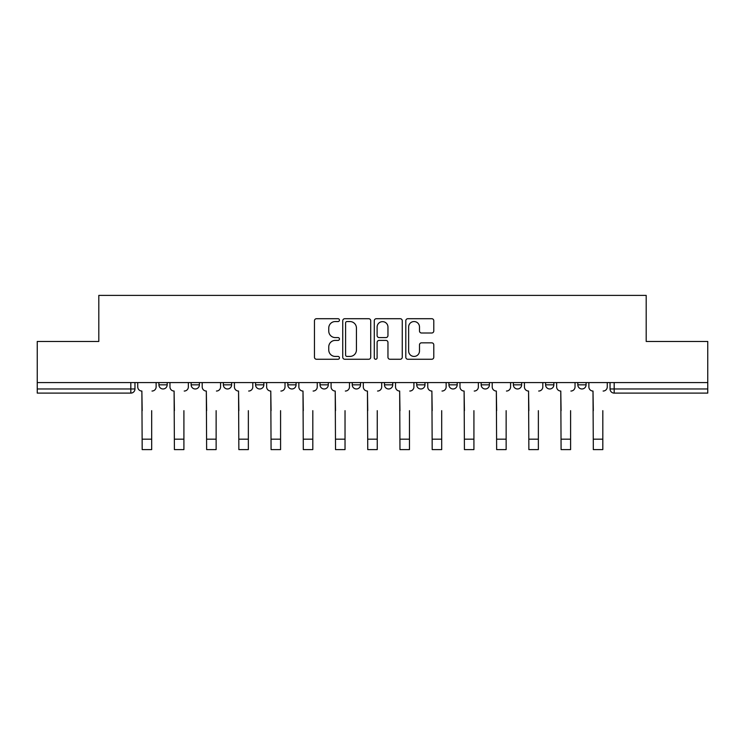 <?xml version="1.0" encoding="UTF-8"?>
<svg xmlns="http://www.w3.org/2000/svg" width="745" height="745" viewBox="0 0 745 745"><rect width="100%" height="100%" fill="white"/><g stroke="black" fill="none" stroke-linecap="round" stroke-linejoin="round"><path stroke-width="1.12" d="M339.45 320.127A1.415 1.415 0 0 0 338.034 318.711L316.485 318.711A2.03 2.03 0 0 0 314.464 320.741L314.464 357.237A2.03 2.03 0 0 0 316.485 359.258L338.034 359.258A1.415 1.415 0 0 0 339.45 357.842A1.415 1.415 0 0 0 338.034 356.427L335.241 356.427A6.491 6.491 0 0 1 328.759 349.936L328.759 346.891A6.491 6.491 0 0 1 335.241 340.409L338.034 340.409A1.415 1.415 0 0 0 339.45 338.984A1.415 1.415 0 0 0 338.034 337.569L335.241 337.569A6.491 6.491 0 0 1 328.759 331.078L328.759 328.033A6.491 6.491 0 0 1 335.241 321.551L338.034 321.551A1.415 1.415 0 0 0 339.45 320.127M513.38 382.567L513.38 384.839L521.64 384.839A4.135 4.135 0 0 1 517.505 388.974A4.135 4.135 0 0 1 513.38 384.839L513.38 382.567M416.706 382.567L416.706 384.839L424.967 384.839A4.135 4.135 0 0 1 420.832 388.974A4.135 4.135 0 0 1 416.706 384.839L416.706 382.567M352.255 382.567L352.255 384.839L360.515 384.839A4.135 4.135 0 0 1 356.389 388.974A4.135 4.135 0 0 1 352.255 384.839L352.255 382.567M320.033 382.567L320.033 384.839L328.294 384.839A4.135 4.135 0 0 1 324.168 388.974A4.135 4.135 0 0 1 320.033 384.839L320.033 382.567M255.582 382.567L255.582 384.839L263.851 384.839A4.135 4.135 0 0 1 259.716 388.974A4.135 4.135 0 0 1 255.582 384.839L255.582 382.567M431.755 333.006A2.03 2.03 0 0 0 433.786 330.976L433.786 320.741A2.03 2.03 0 0 0 431.755 318.711L407.832 318.711A2.03 2.03 0 0 0 405.801 320.741L405.801 357.237A2.03 2.03 0 0 0 407.832 359.258L431.755 359.258A2.03 2.03 0 0 0 433.786 357.237L433.786 344.87A2.03 2.03 0 0 0 431.755 342.84L421.512 342.84A2.03 2.03 0 0 0 419.491 344.87L419.491 350.997A5.42 5.42 0 0 1 414.062 356.427A5.42 5.42 0 0 1 408.642 350.997L408.642 326.971A5.42 5.42 0 0 1 414.062 321.551A5.42 5.42 0 0 1 419.491 326.971L419.491 330.976A2.03 2.03 0 0 0 421.512 333.006L431.755 333.006M37.25 382.567L37.25 341.461L98.806 341.461L98.806 295.402L646.194 295.402L646.194 341.461L707.75 341.461L707.75 382.567L37.25 382.567L37.25 388.974L134.957 388.974L134.957 382.567L134.957 388.974A4.135 4.135 0 0 1 130.822 393.109L37.25 393.109L37.25 388.974M370.721 320.741A2.03 2.03 0 0 0 368.701 318.711L344.777 318.711A2.03 2.03 0 0 0 342.747 320.741L342.747 357.237A2.03 2.03 0 0 0 344.777 359.258L368.701 359.258A2.03 2.03 0 0 0 370.721 357.237L370.721 320.741M376.299 318.711L400.223 318.711A2.03 2.03 0 0 1 402.253 320.741L402.253 357.237A2.03 2.03 0 0 1 400.223 359.258L389.989 359.258A2.03 2.03 0 0 1 387.959 357.237L387.959 342.43A2.03 2.03 0 0 0 385.929 340.409L379.14 340.409A2.03 2.03 0 0 0 377.11 342.43L377.11 357.842A1.415 1.415 0 0 1 375.694 359.258A1.415 1.415 0 0 1 374.279 357.842L374.279 320.741A2.03 2.03 0 0 1 376.299 318.711M610.043 382.567L610.043 388.974L707.75 388.974L707.75 393.109L614.178 393.109A4.135 4.135 0 0 1 610.043 388.974M707.75 382.567L707.75 388.974M586.082 382.567L586.082 384.839A4.135 4.135 0 0 1 581.957 388.974A4.135 4.135 0 0 1 577.822 384.839A4.135 4.135 0 0 0 581.957 388.974M577.822 382.567L577.822 384.839L586.082 384.839M553.861 382.567L553.861 384.839A4.135 4.135 0 0 1 549.726 388.974A4.135 4.135 0 0 1 545.601 384.839A4.135 4.135 0 0 0 549.726 388.974M545.601 382.567L545.601 384.839L553.861 384.839M521.64 382.567L521.64 384.839A4.135 4.135 0 0 1 517.505 388.974M489.418 382.567L489.418 384.839A4.135 4.135 0 0 1 485.284 388.974A4.135 4.135 0 0 1 481.149 384.839L489.418 384.839M481.149 382.567L481.149 384.839M457.188 382.567L457.188 384.839A4.135 4.135 0 0 1 453.062 388.974A4.135 4.135 0 0 1 448.928 384.839L457.188 384.839L457.188 382.567M448.928 382.567L448.928 384.839M424.967 382.567L424.967 384.839M392.745 382.567L392.745 384.839A4.135 4.135 0 0 1 388.611 388.974A4.135 4.135 0 0 1 384.485 384.839L392.745 384.839L392.745 382.567M384.485 382.567L384.485 384.839M360.515 382.567L360.515 384.839L360.515 382.567M328.294 384.839L328.294 382.567L328.294 384.839A4.135 4.135 0 0 1 324.168 388.974M296.072 382.567L296.072 384.839A4.135 4.135 0 0 1 291.938 388.974A4.135 4.135 0 0 1 287.812 384.839A4.135 4.135 0 0 0 291.938 388.974A4.135 4.135 0 0 0 296.072 384.839L296.072 382.567M287.812 382.567L287.812 384.839L296.072 384.839M263.851 382.567L263.851 384.839M231.62 382.567L231.62 384.839A4.135 4.135 0 0 1 227.495 388.974A4.135 4.135 0 0 1 223.36 384.839A4.135 4.135 0 0 0 227.495 388.974A4.135 4.135 0 0 0 231.62 384.839L223.36 384.839L223.36 382.567M191.139 382.567L191.139 384.839L199.399 384.839L199.399 382.567L199.399 384.839A4.135 4.135 0 0 1 195.274 388.974A4.135 4.135 0 0 1 191.139 384.839A4.135 4.135 0 0 0 195.274 388.974M158.918 382.567L158.918 384.839L167.178 384.839L167.178 382.567L167.178 384.839A4.135 4.135 0 0 1 163.043 388.974A4.135 4.135 0 0 1 158.918 384.839A4.135 4.135 0 0 0 163.043 388.974M130.822 382.567L130.822 393.109A4.135 4.135 0 0 0 134.957 388.974M347.002 321.551A1.415 1.415 0 0 0 345.587 322.967L345.587 355.002A1.415 1.415 0 0 0 347.002 356.427L349.945 356.427A6.491 6.491 0 0 0 356.436 349.936L356.436 328.033A6.491 6.491 0 0 0 349.945 321.551L347.002 321.551M387.959 327.074A5.42 5.42 0 0 0 382.539 321.654A5.42 5.42 0 0 0 377.11 327.074L377.11 335.539A2.03 2.03 0 0 0 379.14 337.569L385.929 337.569A2.03 2.03 0 0 0 387.959 335.539L387.959 327.074M137.741 386.906L137.741 382.567L137.741 386.906A4.135 4.135 0 0 0 141.876 391.041L142.183 410.663M141.876 391.041L142.183 449.598L151.682 449.598L151.682 410.663M156.124 386.906L156.124 382.567L156.124 386.906A4.135 4.135 0 0 1 151.999 391.041M151.682 449.598L142.183 449.598M169.962 386.906L169.962 382.567L169.962 386.906A4.135 4.135 0 0 0 174.097 391.041L174.405 410.663M174.097 391.041L174.405 449.598L183.913 449.598L183.913 410.663M188.355 386.906L188.355 382.567L188.355 386.906A4.135 4.135 0 0 1 184.22 391.041M202.193 386.906L202.193 382.567L202.193 386.906A4.135 4.135 0 0 0 206.318 391.041L206.635 410.663M206.318 391.041L206.635 449.598L216.134 449.598L216.134 410.663M220.576 386.906L220.576 382.567L220.576 386.906A4.135 4.135 0 0 1 216.441 391.041M183.913 449.598L174.405 449.598M216.134 449.598L206.635 449.598M234.414 386.906L234.414 382.567L234.414 386.906A4.135 4.135 0 0 0 238.549 391.041L238.856 410.663M238.549 391.041L238.856 449.598L248.355 449.598L248.355 410.663M252.797 386.906L252.797 382.567L252.797 386.906A4.135 4.135 0 0 1 248.662 391.041M266.635 386.906L266.635 382.567L266.635 386.906A4.135 4.135 0 0 0 270.77 391.041L271.078 410.663M270.77 391.041L271.078 449.598L280.576 449.598L280.576 410.663M285.018 386.906L285.018 382.567L285.018 386.906A4.135 4.135 0 0 1 280.893 391.041M298.857 386.906L298.857 382.567L298.857 386.906A4.135 4.135 0 0 0 302.992 391.041L303.299 410.663M302.992 391.041L303.299 449.598L312.807 449.598L312.807 410.663M317.249 386.906L317.249 382.567L317.249 386.906A4.135 4.135 0 0 1 313.114 391.041M248.355 449.598L238.856 449.598M280.576 449.598L271.078 449.598M312.807 449.598L303.299 449.598M331.087 386.906L331.087 382.567L331.087 386.906A4.135 4.135 0 0 0 335.213 391.041L335.529 410.663M335.213 391.041L335.529 449.598L345.028 449.598L345.028 410.663M349.47 386.906L349.47 382.567L349.47 386.906A4.135 4.135 0 0 1 345.335 391.041M345.028 449.598L335.529 449.598M363.309 386.906L363.309 382.567L363.309 386.906A4.135 4.135 0 0 0 367.443 391.041L367.751 410.663M367.443 391.041L367.751 449.598L377.249 449.598L377.249 410.663M381.691 386.906L381.691 382.567L381.691 386.906A4.135 4.135 0 0 1 377.557 391.041M377.249 449.598L367.751 449.598M395.53 386.906L395.53 382.567L395.53 386.906A4.135 4.135 0 0 0 399.665 391.041L399.972 410.663M399.665 391.041L399.972 449.598L409.471 449.598L409.471 410.663M413.913 386.906L413.913 382.567L413.913 386.906A4.135 4.135 0 0 1 409.787 391.041M409.471 449.598L399.972 449.598M427.751 386.906L427.751 382.567L427.751 386.906A4.135 4.135 0 0 0 431.886 391.041L432.193 410.663M431.886 391.041L432.193 449.598L441.701 449.598L441.701 410.663M446.143 386.906L446.143 382.567L446.143 386.906A4.135 4.135 0 0 1 442.008 391.041M441.701 449.598L432.193 449.598M459.982 386.906L459.982 382.567L459.982 386.906A4.135 4.135 0 0 0 464.107 391.041L464.424 410.663M464.107 391.041L464.424 449.598L473.922 449.598L473.922 410.663M478.364 386.906L478.364 382.567L478.364 386.906A4.135 4.135 0 0 1 474.23 391.041M473.922 449.598L464.424 449.598M492.203 386.906L492.203 382.567L492.203 386.906A4.135 4.135 0 0 0 496.338 391.041L496.645 410.663M496.338 391.041L496.645 449.598L506.144 449.598L506.144 410.663M510.586 386.906L510.586 382.567L510.586 386.906A4.135 4.135 0 0 1 506.451 391.041M506.144 449.598L496.645 449.598M524.424 386.906L524.424 382.567L524.424 386.906A4.135 4.135 0 0 0 528.559 391.041L528.866 410.663M528.559 391.041L528.866 449.598L538.365 449.598L538.365 410.663M542.807 386.906L542.807 382.567L542.807 386.906A4.135 4.135 0 0 1 538.682 391.041M538.365 449.598L528.866 449.598M556.645 386.906L556.645 382.567L556.645 386.906A4.135 4.135 0 0 0 560.78 391.041L561.087 410.663M560.78 391.041L561.087 449.598L570.596 449.598L570.596 410.663M575.038 386.906L575.038 382.567L575.038 386.906A4.135 4.135 0 0 1 570.903 391.041M570.596 449.598L561.087 449.598M588.876 386.906L588.876 382.567L588.876 386.906A4.135 4.135 0 0 0 593.001 391.041L593.318 410.663M593.001 391.041L593.318 449.598L602.817 449.598L602.817 410.663M607.259 386.906L607.259 382.567L607.259 386.906A4.135 4.135 0 0 1 603.124 391.041M602.817 449.598L593.318 449.598M614.178 382.567L614.178 393.109M151.682 439.168L142.183 439.168M183.913 439.168L174.405 439.168M216.134 439.168L206.635 439.168M248.355 439.168L238.856 439.168M280.576 439.168L271.078 439.168M312.807 439.168L303.299 439.168M345.028 439.168L335.529 439.168M377.249 439.168L367.751 439.168M409.471 439.168L399.972 439.168M441.701 439.168L432.193 439.168M473.922 439.168L464.424 439.168M506.144 439.168L496.645 439.168M538.365 439.168L528.866 439.168M570.596 439.168L561.087 439.168M602.817 439.168L593.318 439.168"/></g></svg>
